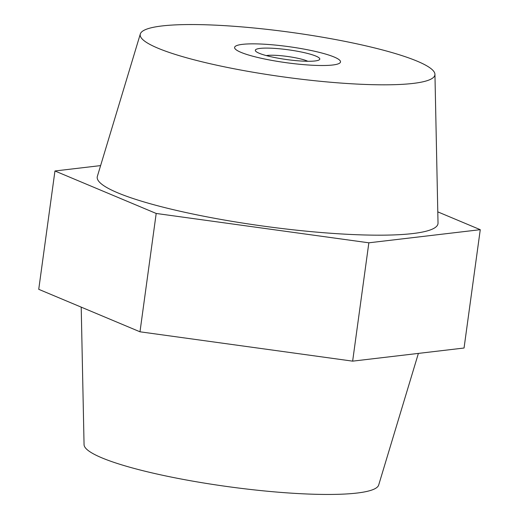 <?xml version="1.0" encoding="UTF-8"?>
<svg xmlns="http://www.w3.org/2000/svg" width="519" height="519" viewBox="0 0 519 519"><rect width="100%" height="100%" fill="white"/><g stroke="black" fill="none" stroke-linecap="round" stroke-linejoin="round"><path stroke-width="0.78" d="M242.431 44.355A53.451 8.116 -172.2 0 1 302.499 48.825A53.451 8.116 -172.2 0 1 340.516 61.936A53.451 8.116 -172.2 0 1 332.679 65.011A53.451 8.116 -172.2 0 1 272.611 60.541A53.451 8.116 -172.2 0 1 234.601 47.43A53.451 8.116 -172.2 0 1 242.431 44.355M161.993 25.95A148.732 22.589 7.8 0 0 140.318 33.969A148.732 22.589 7.8 0 0 244.28 70.681A148.732 22.589 7.8 0 0 413.118 83.416A148.732 22.589 7.8 0 0 434.941 74.327A148.732 22.589 7.8 0 0 327.437 38.075A148.732 22.589 7.8 0 0 161.993 25.95M140.318 33.969L97.358 176.376A171.971 26.119 7.8 0 0 217.571 218.83A171.971 26.119 7.8 0 0 412.787 233.556A171.971 26.119 7.8 0 0 438.023 223.04L434.941 74.327M81.211 307.138L84.059 444.673A148.732 22.589 7.8 0 0 191.563 480.925A148.732 22.589 7.8 0 0 357.007 493.05A148.732 22.589 7.8 0 0 378.682 485.031L418.392 353.4M437.789 211.862L480.263 229.683L464.051 348.022L352.641 361.146L139.987 331.797L156.193 213.458L54.949 170.978L100.608 165.6M139.987 331.797L38.737 289.317L54.949 170.978M480.263 229.683L368.853 242.808L156.193 213.458M352.641 361.146L368.853 242.808M255.329 50.233A32.535 4.943 -172.2 0 1 288.447 49.818A32.535 4.943 -172.2 0 1 319.788 59.134A32.535 4.943 -172.2 0 1 318.452 60.243A32.535 4.943 -172.2 0 1 286.884 59.581A32.535 4.943 -172.2 0 1 256.308 51.731A32.535 4.943 -172.2 0 1 255.329 50.233M307.806 61.274A23.238 3.529 7.8 0 0 287.318 56.441A23.238 3.529 7.8 0 0 266.279 55.585M234.607 47.372A53.451 8.116 7.8 0 0 234.601 47.43A53.451 8.116 7.8 0 0 286.274 62.702A53.451 8.116 7.8 0 0 340.503 61.995A53.451 8.116 7.8 0 0 340.516 61.936A53.451 8.116 7.8 0 0 288.836 46.665A53.451 8.116 7.8 0 0 234.607 47.372"/></g></svg>

